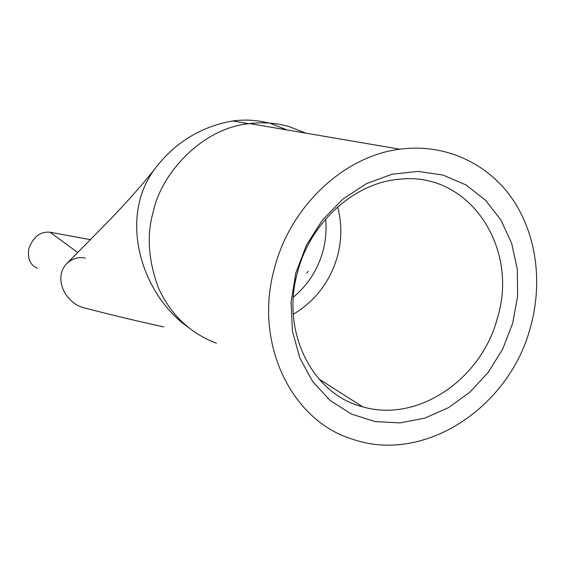 <?xml version="1.0" encoding="UTF-8"?>
<svg xmlns="http://www.w3.org/2000/svg" width="565" height="565" viewBox="0 0 565 565"><rect width="100%" height="100%" fill="white"/><g stroke="black" fill="none" stroke-linecap="round" stroke-linejoin="round"><path stroke-width="0.85" d="M293.348 297.155C307.883 285.014 317.742 269.689 322.933 251.185L323.166 250.316C325.828 239.977 326.648 229.567 325.61 219.093M293.291 314.267C315.39 300.997 330.115 281.66 337.467 256.263C341.896 239.609 341.959 223.161 337.658 206.917M512.695 323.166L502.786 348.859L488.337 372.194L469.967 392.11L448.455 407.69L424.732 418.149L399.865 422.895L375.012 421.561L351.388 414.039L330.228 400.543L312.699 381.608L299.838 358.09L292.458 331.175L291.06 302.282L295.82 273.015L306.505 245.026L322.53 219.898L342.948 199.042L366.586 183.569L392.082 174.239L418.029 171.414L443.045 175.086L465.892 184.896L485.483 200.187L500.957 220.06L511.699 243.473L517.307 269.272L517.618 296.244L512.695 323.166M297.6 272.012C280.431 331.923 312.537 394.363 362.603 406.786C417.577 423.178 481.401 379.383 497.334 318.307C519.334 248.445 469.882 171.534 399.978 179.183C355.06 182.333 310.489 221.918 297.6 272.012M216.402 343.209C190.221 333.272 170.969 315.023 158.659 288.454C148.305 260.868 146.49 235.323 153.228 211.826C160.757 174.811 200.653 128.643 248.72 123.7L249.673 123.573C263.297 121.976 276.37 122.965 288.885 126.539L305.849 133.156M530.443 327.269C543.014 282.422 536.475 233.557 511.826 198.117C487.044 162.897 444.584 143.213 399.886 149.202C344.417 155.933 290.488 205.872 274.512 268.085C253.233 343.054 291.568 420.847 352.398 439.16C424.244 464.338 509.503 407.358 530.443 327.269M268.813 123.043C257.16 120.027 245.118 119.335 232.667 120.967C200.384 126.666 174.175 143.009 154.026 170.001C118.94 218.048 140.551 292.931 187.686 326.994M163.751 326.888C138.397 321.414 111.453 314.966 82.921 307.544L78.027 305.658C66.493 299.175 59.855 287.119 60.971 276.214C61.317 271.864 63.033 267.874 66.133 264.243C71.868 258.643 78.252 256.581 85.287 258.05M90.598 239.701L50.073 232.243C40.405 231.304 33.349 236.686 28.914 248.381C27.282 258.473 30.072 265.07 37.297 268.163M287.19 129.978L270.847 123.594M50.073 232.243L77.843 252.597M318.808 378.91L362.603 406.786M249.673 123.573L399.886 149.202M232.667 120.967L248.72 123.7M308.158 271.257L306.809 273.05M154.026 170.001L144.329 181.789C133.474 194.544 124.717 204.205 110.097 219.601L66.133 264.243"/></g></svg>
